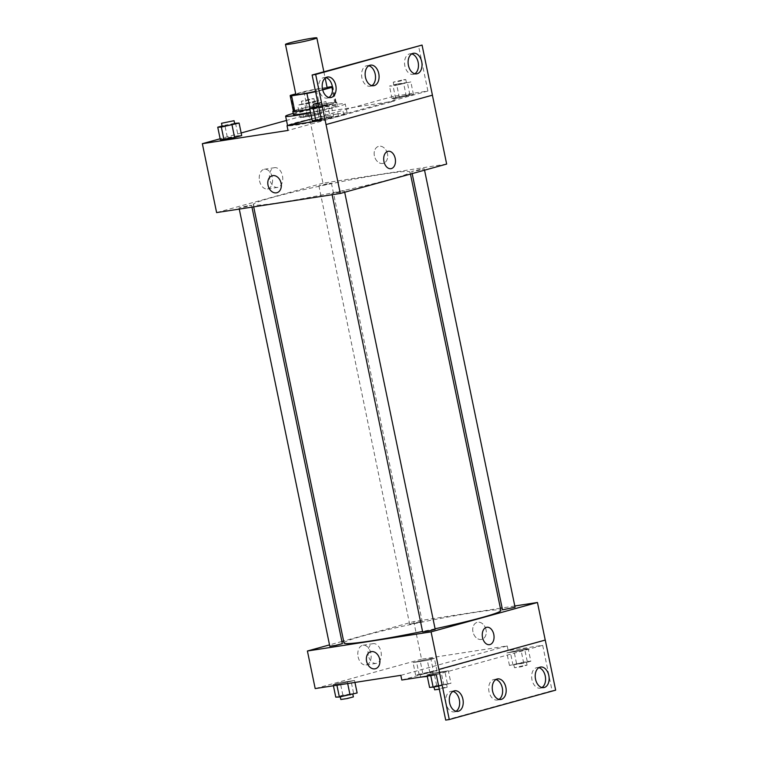<?xml version="1.0" encoding="UTF-8"?>
<svg xmlns="http://www.w3.org/2000/svg" width="758" height="758" viewBox="0 0 758 758"><rect width="100%" height="100%" fill="white"/><g stroke="black" fill="none" stroke-linecap="round" stroke-linejoin="round"><path stroke-width="0.57" stroke-dasharray="3.79 2.84" d="M295.857 94.504A16.013 0.919 168.3 0 1 304.906 91.765A16.013 0.919 168.3 0 1 321.762 88.43A16.013 0.919 168.3 0 1 327.219 88.004M322.624 89.633A16.013 0.919 168.3 0 1 315.499 91.348M293.412 111.331A21.821 1.26 168.3 0 1 293.914 110.943L307.104 107.295L303.863 91.633L295.724 93.888M331.483 86.677L334.723 102.33A21.821 1.26 168.3 0 1 336.145 102.482A21.821 1.26 168.3 0 1 335.642 102.88L322.453 106.527L319.203 90.865A21.821 1.26 168.3 0 1 315.565 91.68M319.203 90.865L322.69 89.908M332.355 86.668A21.821 1.26 168.3 0 1 332.904 86.829A21.821 1.26 168.3 0 1 332.44 87.208M327.086 87.359L316.143 89.046A21.821 1.26 168.3 0 0 303.863 91.633M335.642 102.88L332.478 87.587M334.723 102.33L319.383 104.708L316.143 89.046M322.453 106.527A21.821 1.26 168.3 0 1 310.174 109.114L309.956 108.053M307.104 107.295A21.821 1.26 168.3 0 1 319.383 104.708M309.842 109.218A22.427 1.289 -11.7 0 0 331.426 104.339A22.427 1.289 -11.7 0 0 336.732 102.358A22.427 1.289 -11.7 0 0 317.062 105.125A22.427 1.289 -11.7 0 0 293.355 111.047M293.469 114.591A22.427 1.289 168.3 0 1 306.147 110.763A22.427 1.289 168.3 0 1 329.749 106.082A22.427 1.289 168.3 0 1 337.386 105.495A22.427 1.289 168.3 0 1 332.07 107.465A22.427 1.289 168.3 0 1 310.496 112.345M293.914 110.943L290.665 95.281M293.232 113.425A30.434 1.753 168.3 0 1 334.856 104.67A30.434 1.753 168.3 0 1 345.222 103.874A30.434 1.753 168.3 0 1 310.591 112.809M336.808 114.07A30.434 1.753 168.3 0 1 347.173 113.264A30.434 1.753 168.3 0 1 317.725 121.157A30.434 1.753 168.3 0 1 287.576 125.61A30.434 1.753 168.3 0 1 304.782 120.408A30.434 1.753 168.3 0 1 336.808 114.07M446.661 164.069L322.993 183.199L308.724 114.306L394.378 101.06L343.791 115.036A32.338 1.867 -11.7 0 1 338.599 116.467L288.012 130.442M308.724 114.306L286.505 120.446M241.158 132.972L220.142 138.78M317.962 113.624L300.206 117.67L314.475 115.462L321.553 113.501L307.284 115.709L300.206 117.67L314.475 115.462L321.553 113.501L317.962 113.624L315.375 101.098L297.61 105.144L311.879 102.936L318.966 100.975L315.375 101.098M235.511 123.166L238.107 135.691L241.698 135.568L238.107 135.691L220.341 139.728L227.428 137.776L224.832 125.25L222.066 126.008M387.471 153.836A8.812 6.595 -105.4 0 0 378.593 146.36A8.812 6.595 -105.4 0 0 374.575 156.603A8.812 6.595 -105.4 0 0 383.283 163.34A8.812 6.595 -105.4 0 0 387.471 153.836A8.812 6.595 74.6 0 1 383.283 163.34A8.812 6.595 74.6 0 1 374.575 156.603A8.812 6.595 74.6 0 1 378.583 146.36A8.812 6.595 74.6 0 1 387.471 153.836M394.378 101.06L393.402 96.361L427.891 91.026L418.492 45.622M432.43 95.176L326.025 124.568M329.237 183.351L331.417 183.18L325.22 184.838L318.872 185.776L329.237 183.351M422.083 168.987L424.272 168.816L418.065 170.484L411.717 171.422L422.083 168.987M322.993 183.199L216.617 212.591M342.228 191.054L344.407 190.883L338.21 192.541L331.862 193.48L342.228 191.054M249.382 205.409L251.561 205.238L245.365 206.906L239.016 207.844L249.382 205.409M280.498 202.452A80.083 4.614 168.3 0 1 253.219 204.565A80.083 4.614 168.3 0 1 298.51 190.893A80.083 4.614 168.3 0 1 382.781 174.198A80.083 4.614 168.3 0 1 410.059 172.094A80.083 4.614 168.3 0 1 364.778 185.767A80.083 4.614 168.3 0 1 280.498 202.452M259.549 180.868A9.977 6.585 81.2 0 0 267.441 188.96A9.977 6.585 81.2 0 0 272.416 178.102A9.977 6.585 81.2 0 0 264.39 169.252A9.977 6.585 81.2 0 0 259.549 180.868M269.706 179.295A9.977 6.585 -98.8 0 1 274.548 167.679A9.977 6.585 -98.8 0 1 282.582 176.529A9.977 6.585 -98.8 0 1 277.599 187.387A9.977 6.585 -98.8 0 1 269.706 179.295M388.238 151.268L388.238 151.268A8.812 5.818 81.2 0 0 383.832 160.867A8.812 5.818 81.2 0 0 390.929 168.683L390.929 168.683M276.907 192.722L276.907 192.722A8.812 6.595 -105.4 0 0 280.924 182.479A8.812 6.595 -105.4 0 0 272.217 175.742L272.217 175.742M343.791 115.036L342.815 110.336A32.338 1.867 168.3 0 1 337.623 111.767L311.851 118.892M393.402 96.361L342.815 110.336M338.599 116.467L337.623 111.767M318.73 106.944L323.893 105.94L326.48 118.466L321.326 119.47L333.567 116.505L329.976 116.628L312.211 120.674L319.298 118.712L316.711 106.186L313.945 106.954M399.163 96.654L392.076 98.606L395.667 98.483L413.432 94.447L409.841 94.57L392.076 98.606L395.667 98.483L413.432 94.447L399.163 96.654L396.567 84.129L389.479 86.08L393.07 85.957L410.836 81.921L396.567 84.129M427.891 91.026L321.515 120.408M411.746 53.903A10.413 6.869 81.2 0 0 409.907 53.818A10.413 6.869 81.2 0 0 404.857 65.937A10.413 6.869 81.2 0 0 413.091 74.388A10.413 6.869 81.2 0 0 414.825 73.753M325.836 77.638A10.413 6.869 81.2 0 0 323.998 77.553A10.413 6.869 81.2 0 0 318.938 89.671A10.413 6.869 81.2 0 0 327.181 98.123A10.413 6.869 81.2 0 0 328.906 97.488M368.795 65.766A10.413 6.869 81.2 0 0 366.957 65.681A10.413 6.869 81.2 0 0 361.898 77.809A10.413 6.869 81.2 0 0 370.131 86.26A10.413 6.869 81.2 0 0 371.865 85.626M344.009 642.983A80.083 4.614 168.3 0 1 389.299 629.311A80.083 4.614 168.3 0 1 473.57 612.616A80.083 4.614 168.3 0 1 500.849 610.503M435.092 628.78A80.083 4.614 168.3 0 1 422.557 631.433M420.027 621.759L409.661 624.194L418.587 622.688L422.215 621.598L420.027 621.759M422.651 631.897L435.196 629.292M502.507 609.83L515.061 607.234M329.806 646.252L342.351 643.656M514.805 605.993L502.118 607.954M500.375 608.219L413.783 621.617L343.601 641.003M341.896 641.476L329.522 644.887M486.049 629.832A8.812 6.595 -105.4 0 0 477.161 622.346A8.812 6.595 -105.4 0 0 473.144 632.598A8.812 6.595 -105.4 0 0 481.851 639.335A8.812 6.595 -105.4 0 0 486.049 629.832A8.812 6.595 74.6 0 1 481.851 639.335A8.812 6.595 74.6 0 1 473.144 632.598A8.812 6.595 74.6 0 1 477.161 622.346A8.812 6.595 74.6 0 1 486.049 629.832M400.849 675.331L507.216 645.949L421.562 659.195L413.783 621.617M507.216 645.949L508.192 650.639L542.681 645.304L552.08 690.718L555.652 690.159M336.77 684.493L333.179 684.616L340.266 682.655L354.536 680.447L336.77 684.493L354.536 680.447L340.266 682.655L333.179 684.616L336.77 684.493L336.922 685.213M430.809 658.513L434.4 658.389L427.313 660.351L413.044 662.558L430.809 658.513L413.044 662.558L427.313 660.351L434.4 658.389L430.809 658.513L433.396 671.038L415.64 675.084L429.909 672.877L436.996 670.915L433.396 671.038M421.562 659.195L315.195 688.577M358.117 656.854A9.977 6.585 81.2 0 0 366.01 664.955A9.977 6.585 81.2 0 0 370.994 654.088A9.977 6.585 81.2 0 0 362.959 645.238A9.977 6.585 81.2 0 0 358.117 656.854M375.485 668.717L375.485 668.717A8.812 6.595 -105.4 0 0 379.502 658.465A8.812 6.595 -105.4 0 0 370.795 651.738L370.795 651.738M368.274 655.282A9.977 6.585 -98.8 0 1 373.125 643.665A9.977 6.585 -98.8 0 1 381.151 652.515A9.977 6.585 -98.8 0 1 376.176 663.383A9.977 6.585 -98.8 0 1 368.274 655.282M486.807 627.264L486.807 627.264A8.812 5.818 81.2 0 0 482.41 636.853A8.812 5.818 81.2 0 0 489.497 644.67L489.507 644.67M445.704 720.1L552.08 690.718M401.816 680.03L508.192 650.639M528.222 648.725L521.134 650.686L506.865 652.894L524.621 648.848L528.222 648.725L524.621 648.848L506.865 652.894L521.134 650.686L528.222 648.725L530.808 661.251L527.217 661.374L509.452 665.42L523.721 663.212L530.808 661.251M448.357 670.783L430.591 674.828L427 674.952L434.088 672.99L448.357 670.783L434.088 672.99L427 674.952L430.591 674.828L448.357 670.783L450.953 683.309L436.684 685.516L429.596 687.478M436.305 674.696L542.681 645.304M495.903 679.547A10.413 6.869 81.2 0 0 494.064 679.462A10.413 6.869 81.2 0 0 489.005 691.59A10.413 6.869 81.2 0 0 497.239 700.041A10.413 6.869 81.2 0 0 498.972 699.397M452.943 691.41A10.413 6.869 81.2 0 0 451.105 691.324A10.413 6.869 81.2 0 0 445.903 702.666A10.413 6.869 81.2 0 0 454.288 711.904A10.413 6.869 81.2 0 0 456.013 711.269M538.862 667.684A10.413 6.869 81.2 0 0 537.015 667.599A10.413 6.869 81.2 0 0 531.822 678.931A10.413 6.869 81.2 0 0 540.198 688.169A10.413 6.869 81.2 0 0 541.932 687.534M430.402 671.872L432.591 671.702L426.384 673.36L420.036 674.298L430.402 671.872M419.231 674.952L416.635 662.426M429.909 672.877L427.313 660.351M436.996 670.915L434.4 658.389M422.727 673.123L420.131 660.597M415.64 675.084L413.044 662.558M420.69 677.425L431.056 674.999L433.235 674.828L427.304 676.439M357.132 692.973L342.862 695.181L335.775 697.142M350.547 693.93L352.726 693.76L346.529 695.418L340.181 696.356L350.547 693.93M347.685 683.555L347.448 682.408M354.943 682.427L354.536 680.447M353.541 693.106L350.945 680.58M342.862 695.181L340.266 682.655M333.416 685.763L333.179 684.616M340.825 699.492L353.38 696.896M524.223 662.208L526.403 662.037L520.206 663.695L513.858 664.633L524.223 662.208M513.043 665.287L510.456 652.761M523.721 663.212L521.134 650.686M527.217 661.374L524.621 648.848M516.539 663.458L513.952 650.933M509.452 665.42L506.865 652.894M524.877 665.335L527.056 665.164L520.86 666.832L514.511 667.76L524.877 665.335M438.702 686.274L450.953 683.309M444.368 684.266L446.547 684.095L440.351 685.753L434.002 686.691L444.368 684.266M430.743 675.549L430.591 674.828M443.866 685.27L441.27 672.744M447.362 683.441L444.766 670.915M436.684 685.516L434.088 672.99M427.237 676.098L427 674.952M434.647 689.827L445.012 687.392L447.192 687.231L439.318 689.221M312.381 101.932L314.561 101.762L308.364 103.42L302.016 104.358L312.381 101.932M303.797 117.547L301.201 105.021M314.475 115.462L311.879 102.936M321.553 113.501L318.966 100.975M307.284 115.709L304.697 103.183M300.206 117.67L297.61 105.144M311.728 98.796L313.907 98.625L307.71 100.293L301.362 101.231L311.728 98.796M234.601 123.346L224.832 125.25M222.151 126.425L234.696 123.819M238.107 135.691L227.428 137.776M404.251 82.868L406.43 82.698L400.233 84.365L393.885 85.303L404.251 82.868M395.667 98.483L393.07 85.957M406.345 96.399L403.749 83.873M413.432 94.447L410.836 81.921M409.841 94.57L407.245 82.044M392.076 98.606L389.479 86.08M403.607 79.742L405.786 79.571L399.589 81.229L393.241 82.167L403.607 79.742M323.893 105.94L330.981 103.979L316.711 106.186M314.03 107.361L324.386 104.936L326.575 104.765L318.692 106.755M326.48 118.466L333.567 116.505L330.981 103.979M333.567 116.505L329.976 116.628L327.39 104.102M329.976 116.628L319.298 118.712M317.896 102.927L325.921 101.629L318.047 103.628M323.856 71.764L325.173 78.112M337.386 105.495L336.732 102.358M336.145 102.482L332.904 86.829M347.173 113.264L345.222 103.874M267.441 188.96L277.599 187.387M264.39 169.252L274.548 167.679M370.131 86.26L373.703 85.711M366.957 65.681L370.52 65.131M327.181 98.123L330.744 97.574M323.998 77.553L327.56 76.994M413.091 74.388L416.663 73.839M409.907 53.818L413.48 53.268M410.466 174.075L410.059 172.094M253.693 206.849L253.219 204.565M318.872 185.776L409.661 624.194M331.417 183.18L422.215 621.598M344.691 192.238L344.407 190.883M332.118 194.721L331.862 193.48M424.546 170.18L424.272 168.816M412.172 173.601L411.717 171.422M251.95 207.124L251.561 205.238M239.272 209.085L239.016 207.844M366.01 664.955L376.176 663.383M362.959 645.238L373.125 643.665M540.198 688.169L543.77 687.62M537.015 667.599L540.587 667.04M454.288 711.904L457.851 711.355M451.105 691.324L454.667 690.775M497.239 700.041L500.811 699.482M494.064 679.462L497.627 678.912M433.235 674.828L432.591 671.702M420.624 677.121L420.036 674.298M340.276 696.839L340.181 696.356M527.056 665.164L526.403 662.037M514.511 667.76L513.858 664.633M447.192 687.231L446.547 684.095M434.097 687.174L434.002 686.691M314.561 101.762L313.907 98.625M302.016 104.358L301.362 101.231M406.43 82.698L405.786 79.571M393.885 85.303L393.241 82.167M326.575 104.765L325.921 101.629"/><path stroke-width="1.14" d="M311.386 38.326A16.013 0.919 168.3 0 1 316.844 37.9A16.013 0.919 168.3 0 1 301.343 42.05A16.013 0.919 168.3 0 1 285.472 44.4A16.013 0.919 168.3 0 1 294.53 41.662A16.013 0.919 168.3 0 1 311.386 38.326M325.173 78.112L327.219 88.004A16.013 0.919 168.3 0 1 322.624 89.633M315.499 91.348A16.013 0.919 168.3 0 1 295.857 94.504L285.472 44.4M295.724 93.888L290.665 95.281A21.821 1.26 168.3 0 0 290.172 95.679A21.821 1.26 168.3 0 0 291.593 95.83L306.933 93.452A21.821 1.26 168.3 0 0 315.565 91.68M322.69 89.908L332.402 87.227A21.821 1.26 168.3 0 0 332.44 87.208M327.086 87.359L331.483 86.677A21.821 1.26 168.3 0 1 332.355 86.668M290.172 95.679L293.412 111.331A21.821 1.26 168.3 0 0 294.834 111.483L309.832 109.171M293.355 111.047A22.427 1.289 -11.7 0 0 292.825 111.454A22.427 1.289 -11.7 0 0 309.842 109.218M310.496 112.345A22.427 1.289 168.3 0 1 293.469 114.591L292.825 111.454M309.956 108.053L306.933 93.452M294.834 111.483L291.593 95.83M310.591 112.809A30.434 1.753 168.3 0 1 285.624 116.211A30.434 1.753 168.3 0 1 293.232 113.425M286.505 120.446L241.158 132.972M220.142 138.78L202.348 143.688L288.012 130.442L287.036 125.743L321.515 120.408L312.116 75.004L315.679 74.455L340.285 193.461L446.661 164.069L432.392 95.186M222.066 126.008L217.745 127.202L220.341 139.728L234.61 137.52L241.698 135.568L239.102 123.042L234.601 123.346M312.116 75.004L422.054 45.073L432.43 95.176L326.063 124.558M202.348 143.688L216.617 212.591L340.285 193.461M390.929 168.683A8.812 5.818 81.2 0 0 391.365 168.589A8.812 5.818 -98.8 0 1 390.929 168.683A8.812 5.818 -98.8 0 1 383.842 160.867A8.812 5.818 -98.8 0 1 388.238 151.268A8.812 5.818 -98.8 0 1 395.269 158.754A8.812 5.818 -98.8 0 1 391.365 168.589A8.812 5.818 81.2 0 0 395.269 158.754A8.812 5.818 81.2 0 0 388.238 151.268M268.019 185.246A8.812 6.595 74.6 0 1 272.217 175.742A8.812 6.595 74.6 0 1 280.924 182.479A8.812 6.595 74.6 0 1 276.907 192.722A8.812 6.595 74.6 0 1 268.019 185.246M272.217 175.742A8.812 6.595 -105.4 0 0 268.029 185.246A8.812 6.595 -105.4 0 0 276.907 192.722M422.054 45.073L315.679 74.455M408.42 65.387A10.413 6.869 81.2 0 0 416.663 73.839A10.413 6.869 81.2 0 0 421.855 62.497A10.413 6.869 81.2 0 0 413.48 53.268A10.413 6.869 81.2 0 0 408.42 65.387M322.51 89.122A10.413 6.869 81.2 0 0 330.744 97.574A10.413 6.869 81.2 0 0 335.946 86.232A10.413 6.869 81.2 0 0 327.56 76.994A10.413 6.869 81.2 0 0 322.51 89.122M365.46 77.259A10.413 6.869 81.2 0 0 373.703 85.711A10.413 6.869 81.2 0 0 378.905 74.369A10.413 6.869 81.2 0 0 370.52 65.131A10.413 6.869 81.2 0 0 365.46 77.259M311.851 118.892L287.036 125.743M313.945 106.954L309.624 108.148L312.211 120.674L321.326 119.47L315.811 120.55L313.215 108.024L318.73 106.944M414.825 73.753A10.413 6.869 81.2 0 0 418.293 63.056A10.413 6.869 81.2 0 0 411.746 53.903M328.906 97.488A10.413 6.869 81.2 0 0 332.374 86.791A10.413 6.869 81.2 0 0 325.836 77.638M371.865 85.626A10.413 6.869 81.2 0 0 375.333 74.919A10.413 6.869 81.2 0 0 368.795 65.766M410.466 174.075L500.849 610.503A80.083 4.614 168.3 0 1 435.092 628.78M422.557 631.433A80.083 4.614 168.3 0 1 344.009 642.983L253.693 206.849M344.691 192.238L435.196 629.292L429 630.959L422.651 631.897L332.118 194.721M424.546 170.18L515.061 607.234L502.507 609.83L412.172 173.601M251.95 207.124L342.351 643.656L336.154 645.314L329.806 646.252L239.272 209.085M329.522 644.887L307.407 650.999L431.084 631.869L537.45 602.487L514.805 605.993M502.118 607.954L500.375 608.219M343.601 641.003L341.896 641.476M489.497 644.67A8.812 5.818 81.2 0 0 489.933 644.584A8.812 5.818 -98.8 0 1 489.507 644.67A8.812 5.818 -98.8 0 1 482.41 636.853A8.812 5.818 -98.8 0 1 486.807 627.264A8.812 5.818 -98.8 0 1 493.846 634.749A8.812 5.818 -98.8 0 1 489.943 644.584A8.812 5.818 81.2 0 0 493.846 634.749A8.812 5.818 81.2 0 0 486.807 627.264M307.407 650.999L315.195 688.577L400.849 675.331L401.816 680.03L436.305 674.696L445.704 720.1L449.276 719.55L438.901 669.447L545.229 640.065L537.45 602.487M449.276 719.55L555.652 690.159L545.267 640.055L438.863 669.447L431.084 631.869M366.597 661.241A8.812 6.595 74.6 0 1 370.795 651.738A8.812 6.595 74.6 0 1 379.493 658.465A8.812 6.595 74.6 0 1 375.485 668.717A8.812 6.595 74.6 0 1 366.597 661.241M370.795 651.738A8.812 6.595 -105.4 0 0 366.597 661.232A8.812 6.595 -105.4 0 0 375.485 668.717M492.567 691.031A10.413 6.869 81.2 0 0 500.811 699.482A10.413 6.869 81.2 0 0 506.012 688.15A10.413 6.869 81.2 0 0 497.627 678.912A10.413 6.869 81.2 0 0 492.567 691.031M462.911 699.227A10.413 6.869 81.2 0 0 454.667 690.775A10.413 6.869 81.2 0 0 449.475 702.116A10.413 6.869 81.2 0 0 457.851 711.355A10.413 6.869 81.2 0 0 462.911 699.227M548.82 675.492A10.413 6.869 81.2 0 0 540.587 667.04A10.413 6.869 81.2 0 0 535.385 678.382A10.413 6.869 81.2 0 0 543.77 687.62A10.413 6.869 81.2 0 0 548.82 675.492M498.972 699.397A10.413 6.869 81.2 0 0 502.44 688.7A10.413 6.869 81.2 0 0 495.903 679.547M456.013 711.269A10.413 6.869 81.2 0 0 459.339 699.776A10.413 6.869 81.2 0 0 452.943 691.41M541.932 687.534A10.413 6.869 81.2 0 0 545.258 676.051A10.413 6.869 81.2 0 0 538.862 667.684M427.304 676.439L420.624 677.121M333.416 685.763L335.775 697.142L339.366 697.019L357.132 692.973L354.943 682.427M339.366 697.019L336.922 685.213M350.044 694.934L347.685 683.555M352.811 694.167L353.38 696.896L347.173 698.554L340.825 699.492L340.276 696.839M427.237 676.098L429.596 687.478L438.702 686.274M433.188 687.354L430.743 675.549M439.318 689.221L434.647 689.827L434.097 687.174M217.745 127.202L221.336 127.079L239.102 123.042M234.051 120.693L234.696 123.819L228.499 125.487L222.151 126.425L221.507 123.289L234.051 120.693L221.507 123.289M220.341 139.728L223.932 139.605L221.336 127.079M223.932 139.605L234.61 137.52L232.014 124.994M234.61 137.52L241.698 135.568M309.624 108.148L313.215 108.024M318.692 106.755L314.03 107.361L313.376 104.234L317.896 102.927M312.211 120.674L315.811 120.55M318.047 103.628L313.376 104.234M316.844 37.9L323.856 71.764M287.576 125.601L285.624 116.211"/></g></svg>
